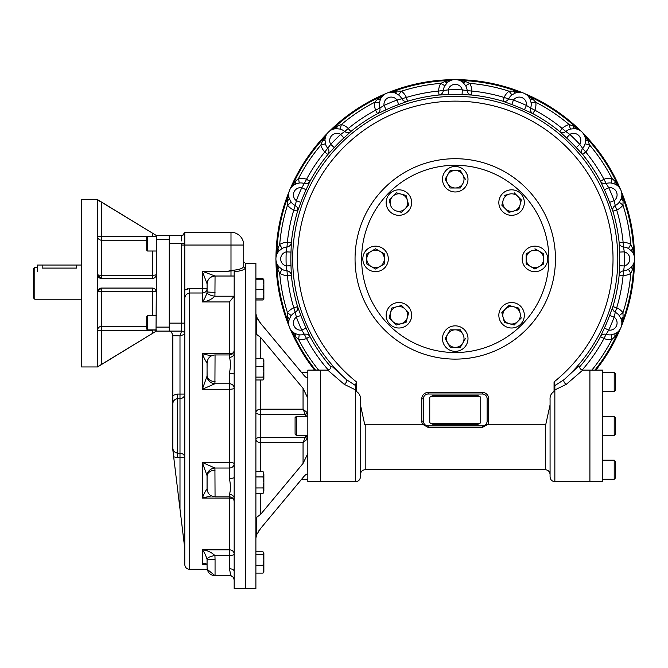 <?xml version="1.0" encoding="UTF-8"?>
<svg xmlns="http://www.w3.org/2000/svg" width="668" height="668" viewBox="0 0 668 668"><rect width="100%" height="100%" fill="white"/><g stroke="black" fill="none" stroke-linecap="round" stroke-linejoin="round"><path stroke-width="1" d="M621.382 326.301A179.283 179.283 0 0 0 634.525 260.361A179.283 179.283 0 0 1 621.432 326.184M620.321 328.865A179.283 179.283 0 0 1 595.881 370.114A179.283 179.283 0 0 0 620.321 328.865M290.121 328.739A179.283 179.283 0 0 0 314.611 370.114A179.283 179.283 0 0 1 290.171 328.865M275.967 260.236A179.283 179.283 0 0 0 289.06 326.184A179.283 179.283 0 0 1 275.967 260.361M275.967 257.464A179.283 179.283 0 0 1 289.06 191.649A179.283 179.283 0 0 0 275.967 257.597M290.171 188.969A179.283 179.283 0 0 1 327.454 133.174A179.283 179.283 0 0 0 290.121 189.086M329.508 131.12A179.283 179.283 0 0 1 385.302 93.837A179.283 179.283 0 0 0 329.407 131.212M387.983 92.727A179.283 179.283 0 0 1 453.797 79.634A179.283 179.283 0 0 0 387.857 92.777M456.695 79.634A179.283 179.283 0 0 1 522.518 92.727A179.283 179.283 0 0 0 456.57 79.634M525.198 93.837A179.283 179.283 0 0 1 580.993 131.12A179.283 179.283 0 0 0 525.073 93.787M583.039 133.174A179.283 179.283 0 0 1 620.321 188.969A179.283 179.283 0 0 0 582.947 133.074M621.432 191.649A179.283 179.283 0 0 1 634.525 257.464A179.283 179.283 0 0 0 621.382 191.524M81.212 267.467L81.212 265.037L37.383 265.037L37.383 271.417M34.794 299.222L34.794 267.35L33.4 268.745L33.4 297.828L34.794 299.222L81.605 299.222M37.383 267.35L34.794 267.35M76.828 268.085C82.999 267.284 82.999 267.284 76.828 268.085L42.167 268.085C35.997 267.284 35.997 267.284 42.167 268.085L42.167 265.037M156.02 331.261L156.287 292.05A3.983 0.726 0 0 0 152.304 291.323L101.528 291.323A3.983 0.726 180 0 0 97.545 292.05L97.637 291.181L101.528 288.067A3.983 3.983 0 0 0 97.603 291.382M156.287 291.858A3.983 3.983 0 0 1 156.287 292.05L156.287 235.478L97.545 199.623L81.605 199.623L81.605 366.957L97.545 366.957L156.287 331.094L169.238 331.094L169.238 235.478L181.587 235.478L181.629 236.08M154.525 234.41L152.304 233.057L156.287 235.478L169.238 235.478M97.595 291.415A3.983 3.983 0 0 0 97.545 292.05L97.545 366.498M152.646 288.083L152.304 288.067A3.983 3.983 0 0 1 153.941 288.417M154.091 288.493A3.983 3.983 0 0 1 155.118 289.236M155.427 289.578A3.983 3.983 0 0 1 156.27 291.649M100.951 278.464L101.528 278.506A3.983 3.983 0 0 1 100.926 278.464M100.567 278.389A3.983 3.983 0 0 1 97.637 275.391L97.545 200.083L101.528 202.179L101.528 236.288L97.545 236.288A3.983 3.916 180 0 0 101.528 240.204L101.528 236.288L152.304 236.672M147.528 236.672L146.726 237.474L146.726 250.224L147.528 251.018L147.528 236.672L156.287 236.672A3.983 3.916 0 0 0 156.287 236.288L152.304 236.288L152.304 233.057L101.528 202.179M97.545 330.284A3.983 3.916 0 0 1 101.528 326.368L101.528 330.284L97.545 330.284A3.983 3.916 180 0 1 101.528 326.368L101.528 288.067L152.304 288.067C154.584 288.159 155.911 289.486 156.287 292.05M156.287 274.715L156.287 274.523C155.911 277.078 154.584 278.406 152.304 278.506L101.528 278.506L97.637 275.391L97.712 290.914M152.939 333.14L154.525 332.171M156.287 331.094L97.545 366.815M156.212 275.325L156.279 274.79M97.545 274.523A3.983 0.726 180 0 0 101.528 275.258A3.983 0.726 0 0 1 97.545 274.523L97.637 275.391M156.287 239.461L169.238 239.461L169.238 243.845M156.287 327.111L169.238 327.111L169.238 322.727M263.86 569.211L263.008 573.111L263.86 572.008L263.008 565.303L263.86 559.968L263.86 571.683M263.668 552.545L263.008 554.64L263.86 559.968L263.86 552.887L263.008 551.785L255.894 551.785M263.008 573.111L255.894 573.111M263.008 565.303L255.894 565.303M263.008 554.64L255.894 554.64M255.894 298.888L263.008 298.888L263.86 294.112L263.86 298.888L263.008 298.888L263.86 298.888L263.008 299.99L263.409 298.888M263.81 279.767L263.008 278.665L255.894 278.665M263.008 299.99L255.894 299.99M263.86 284.543L263.008 289.327L263.86 294.112L263.86 284.677M263.409 290.68L263.693 292.066M263.768 292.592L263.835 293.327M263.726 286.355L263.626 286.964M263.86 279.767L263.86 284.551L263.008 279.767L263.668 279.433M263.008 279.767L255.894 279.767M263.008 289.327L255.894 289.327M255.894 379.983L263.008 379.983L263.86 378.881L263.86 371.8L263.86 376.084M263.668 379.224L263.008 377.128L263.86 371.8L263.008 366.465L263.86 362.565L263.86 366.849M263.86 359.76L263.86 362.565L263.008 358.658L263.86 359.76M263.86 371.8L263.86 362.565M263.008 366.465L255.894 366.465M263.008 358.658L255.894 358.658M263.008 377.128L255.894 377.128M263.86 482.43L263.86 490.73L263.008 493.493L263.86 492.015L263.008 487.974L263.86 482.471L263.008 476.927L263.86 474.171L263.342 472.051M263.81 491.381L263.392 492.75M263.835 483.407L263.751 484.358M263.693 484.809L263.359 486.613M263.017 487.949L255.894 487.974M263.802 474.856L263.392 476.175M263.843 473.812L263.008 471.408L255.894 471.408M263.86 474.171L263.86 482.455M263.008 476.927L255.894 476.927M263.008 493.493L255.894 493.493M184.677 233.082L184.735 232.823A3.19 3.19 0 0 0 184.777 232.289L184.777 289.962L189.553 288.576L189.553 293.001C186.364 293.695 184.769 295.682 184.777 298.955L184.777 564.535L184.777 548.595L179.993 509.074L179.993 457.714L184.777 457.714L184.777 334.284L179.993 335.879L172.82 335.728C172.093 332.748 170.899 331.203 169.238 331.094L181.587 331.094L179.993 335.879L179.993 394.062L177.604 394.062L172.82 395.414L172.82 447.435C172.82 450.658 174.415 452.57 177.604 453.163L175.567 452.654M172.962 450.933L172.82 449.789C172.954 450.9 172.954 450.9 172.82 449.789L173.672 456.82L177.604 457.714L173.672 456.82L172.82 449.789L172.82 404.34C172.82 401.117 174.415 399.205 177.604 398.612L177.604 394.062M173.997 400.491L175.567 399.122M172.82 335.879L172.82 395.414M173.672 456.82L179.993 509.074M184.777 334.284A3.19 3.19 0 0 0 181.587 331.094A3.19 3.19 0 0 1 184.777 334.284L184.777 289.962L184.777 323.128L181.587 323.128L181.587 331.094A3.19 3.19 0 0 1 184.777 334.284M229.6 493.067L229.4 494.445C230.744 490.504 230.744 485.16 229.4 478.43L229.6 480.718M230.619 487.481L230.443 489.56M231.871 576.275L229.4 575.39C230.744 576.526 230.744 574.313 229.4 568.76A4.785 2.572 0 0 1 234.176 571.332L234.176 580.058A4.785 4.668 0 0 0 234.176 579.933A4.785 4.668 0 0 1 234.176 580.058L234.176 588.441L255.894 588.441L255.894 263.334L245.331 263.334L245.331 267.81C244.905 269.655 241.19 270.983 234.176 271.784L234.176 498.47A4.785 4.025 180 0 1 234.176 498.478L234.176 571.332M234.176 580.058L234.176 580.058C233.516 576.935 232.046 575.499 229.767 575.741L215.054 575.741L207.239 569.311L189.553 569.311C186.656 569.027 185.061 567.441 184.777 564.535M207.389 491.047A7.966 7.431 -23.5 0 1 207.038 488.943L207.038 475.608A7.966 7.114 161.4 0 1 214.921 468.026L215.054 496.825L229.4 496.825L229.4 494.445A4.785 4.025 180 0 1 234.176 498.47L234.176 498.478M234.176 477.403L234.176 477.403A4.785 1.027 0 0 1 229.4 478.43L229.4 462.49A4.785 1.219 180 0 1 234.176 463.709A4.785 4.317 0 0 1 229.4 468.026L214.921 468.026L202.304 462.49L202.304 498.061L229.4 498.061A4.785 2.405 180 0 1 233.591 499.313M229.6 371.057L229.4 373.345A4.785 1.027 180 0 1 234.176 374.372L234.176 374.372M207.389 360.728A7.966 7.431 23.5 0 0 207.038 362.833L207.088 362.933C207.556 358.073 210.211 355.418 215.054 354.942L214.921 383.749L229.4 383.749L229.4 389.285A4.785 1.219 180 0 0 234.176 388.066A4.785 4.317 0 0 0 229.4 383.749L229.4 373.345C230.744 366.623 230.744 361.288 229.4 357.33A4.785 4.025 0 0 0 234.176 353.305A4.785 4.025 0 0 1 234.176 353.305M234.176 271.784L234.176 270.615L228.064 271.25L230.994 270.398C238.843 269.922 243.094 268.544 243.736 266.265A1.595 1.553 180 0 0 243.745 266.29A1.595 1.553 180 0 0 245.331 267.81L245.331 588.441L245.331 263.334L243.736 261.739L243.736 266.265L243.736 245.039L243.736 266.29M215.054 381.57A7.966 6.045 180 0 1 207.088 375.55L207.038 362.833C205.661 361.196 204.082 358.157 202.304 353.714L202.304 389.285L229.4 389.285L229.4 462.49L202.304 462.49L207.038 475.608M207.088 362.858L207.038 376.167L202.304 389.285L214.921 383.749A7.966 7.114 -161.4 0 1 207.038 376.167L207.088 375.525A7.966 6.045 180 0 1 207.088 375.525L207.038 376.167M207.038 488.943C205.661 490.579 204.082 493.619 202.304 498.061C204.082 493.619 205.661 490.579 207.038 488.943M215.054 559.458L214.921 555.559A7.966 2.63 171.3 0 0 207.038 559.25L207.088 567.775C207.556 572.618 210.211 575.273 215.054 575.741L215.054 559.458A7.966 0.601 180 0 0 207.088 560.06L207.038 559.25C205.661 554.941 204.082 551.801 202.304 549.831L202.304 564.569L206.788 564.569M207.088 560.009L207.055 564.961A7.966 3.398 -9.1 0 1 207.038 564.777C205.661 562.89 204.082 562.815 202.304 564.569L205.702 564.41L207.055 564.961A7.966 3.398 -9.1 0 0 207.08 565.07M207.038 564.777L207.088 565.278M234.176 501.61C233.892 498.704 232.305 497.109 229.4 496.825L229.4 555.559L214.921 555.559C211.397 552.202 207.197 550.29 202.304 549.831L229.4 549.831A4.785 4.133 180 0 1 234.176 553.964A4.785 1.595 -0 0 1 229.4 555.559L229.4 568.76M211.364 495.881L202.304 498.061M215.054 470.205A7.966 6.045 180 0 0 207.088 476.217A7.966 6.045 180 0 0 207.088 476.251L207.088 488.918M207.088 375.525L207.038 362.833C205.661 361.196 204.082 358.157 202.304 353.714L229.4 353.714A4.785 2.405 180 0 0 233.591 352.462M211.364 355.894L202.304 353.714M215.054 292.317A7.966 0.601 180 0 1 207.088 291.716L207.088 288.576L202.304 288.576L202.304 271.25L215.054 276.026L214.921 296.216A7.966 2.63 -171.3 0 1 207.038 292.526C205.661 296.826 204.082 299.974 202.304 301.944L229.4 301.944L229.4 357.33M229.4 301.944L234.109 296.216L214.921 296.216C211.397 299.573 207.197 301.485 202.304 301.944L202.304 293.001A4.785 4.425 180 0 0 207.088 288.576L207.088 291.766M207.038 292.526L207.088 291.716L207.038 292.526M214.871 276.034L215.054 276.026A7.966 7.966 -0 0 0 207.088 284L207.088 291.716M228.064 271.25L202.304 271.25L207.088 283.816M181.654 237.816L181.629 240.488M181.621 240.923L181.587 235.478A3.19 3.19 90 0 0 181.604 235.478A3.19 3.19 90 0 1 181.596 235.478A3.19 3.19 0 0 0 182.164 235.428M182.022 235.453A3.19 3.19 90 0 1 181.604 235.478A3.19 3.19 0 0 0 184.777 232.289L230.994 232.289L230.994 270.398M184.744 333.816A3.19 3.19 0 0 0 184.568 333.14L184.744 333.816A3.19 3.19 0 0 0 184.568 333.14A3.19 3.19 0 0 1 184.744 333.816L184.568 333.14M184.41 332.806A3.19 3.19 0 0 0 183.959 332.155L184.41 332.806A3.19 3.19 0 0 0 183.959 332.155A3.19 3.19 0 0 1 184.41 332.806L183.959 332.155M183.717 331.912A3.19 3.19 0 0 0 183.065 331.462L183.717 331.912A3.19 3.19 0 0 0 183.065 331.462A3.19 3.19 0 0 1 183.717 331.912L183.065 331.462M182.731 331.311A3.19 3.19 0 0 0 182.055 331.136L182.731 331.311A3.19 3.19 0 0 0 182.055 331.136A3.19 3.19 0 0 1 182.731 331.311L182.055 331.136M184.652 233.182L184.468 233.658A3.19 3.19 0 0 0 184.552 233.466M184.777 232.305L182.748 235.261L181.604 235.478A3.19 3.19 90 0 0 184.777 232.389L184.769 232.514M184.777 243.461L181.587 243.444L181.587 323.128L169.238 323.128L169.238 243.444L181.587 243.444M187.491 288.818L184.777 289.962L184.777 298.947M234.109 296.216L234.176 295.431M234.176 276.034L230.994 276.026L230.994 270.707M181.587 245.039L243.736 245.039A12.75 12.75 0 0 0 230.994 232.289M260.67 358.658L260.67 337.474L256.562 334.342L255.894 334.501M255.894 313.651L256.904 317.684M301.577 479.307L260.67 528.388L256.562 534.834L255.894 538.124M255.894 517.274L256.562 517.433L260.67 514.302L260.67 493.493M260.67 528.388L303.055 477.52C305.393 474.589 306.979 473.529 307.839 474.347L307.839 481.661L355.643 481.661C358.549 481.377 360.144 479.791 360.428 476.885L360.428 399.806L360.428 404.866L364.678 424.297L424.589 424.297M307.748 454.44L307.839 474.347M260.67 337.474L303.055 388.342L307.839 398.27L307.839 453.505L303.055 463.433L260.67 514.302M305.443 436.538A2.388 0.802 180 0 1 307.839 437.331L307.43 439.001A2.388 0.802 23.3 0 0 305.243 437.456L305.443 435.452M307.839 414.444L307.839 414.444A2.388 0.802 0 0 1 305.443 415.237L305.243 414.319A2.388 0.802 156.7 0 0 307.43 412.766L307.839 414.444A2.388 0.802 -0 0 1 305.443 415.237L305.443 416.323M260.67 379.983L260.67 409.2A4.785 3.382 -0 0 0 255.894 412.582A4.785 1.737 180 0 0 260.67 414.319L260.67 409.2L303.055 409.2L307.43 412.766M303.055 388.342L303.055 409.2L305.243 414.319L260.67 414.319L260.67 437.456A4.785 1.737 -0 0 0 255.894 439.193A4.785 3.382 180 0 0 260.67 442.575L303.055 442.575L307.43 439.001M303.055 463.433L303.055 442.575L305.243 437.456L260.67 437.456L260.67 471.408M307.806 377.679L307.839 377.428C306.988 378.247 305.393 377.195 303.055 374.255L260.67 323.387L256.562 316.941L256.562 334.342M355.643 389.945L344.204 384.325L327.729 370.114L320.582 370.114L320.582 481.661L320.582 370.114L307.839 370.114L307.839 398.27M303.055 374.255L304.858 376.226M305.385 376.719L306.913 377.804M257.522 318.845L257.764 319.262M258.875 321.007L259.743 322.218M280.176 346.742L297.803 367.918M307.806 397.752L307.647 396.859M307.556 396.475L307.213 395.431M259.226 530.258L258.875 530.768M303.79 476.676L303.264 477.278M147.528 315.555L146.726 316.356L146.726 329.107L147.528 329.9L147.528 315.555L156.287 315.555M147.528 329.9L156.287 329.9A3.983 3.916 0 0 1 156.287 330.284A3.983 3.916 180 0 0 156.27 329.9M389.043 325.116A93.629 93.629 0 0 1 431.019 168.478A93.629 93.629 0 0 1 545.681 283.149A93.629 93.629 0 0 1 389.043 325.116M480.743 421.9L480.743 397.994A1.595 1.595 0 0 0 479.156 396.408L431.344 396.408A1.595 1.595 0 0 0 429.749 397.994L429.749 421.9A1.595 1.595 0 0 0 431.344 423.495L479.156 423.495A1.595 1.595 0 0 0 480.743 421.9M431.553 396.408A1.595 1.595 0 0 1 432.939 395.606L477.562 395.606A1.595 1.595 0 0 1 478.939 396.408M431.553 423.495A1.595 1.595 0 0 0 432.939 424.297L477.562 424.297A1.595 1.595 0 0 0 478.939 423.495M579.841 365.989C579.356 368.126 580.325 369.496 582.763 370.114L602.736 370.114L602.736 481.661L589.911 481.661L589.911 370.114L589.911 481.661L554.849 481.661C551.943 481.377 550.357 479.791 550.073 476.885L550.073 399.806C549.781 396.124 551.108 393.352 554.056 391.49L554.849 390.396L554.849 481.661M582.763 370.105L566.297 384.325L554.849 389.945M314.611 370.114A179.283 179.283 0 0 1 290.229 328.99L290.329 329.107M288.768 324.757L289.01 326.051A179.283 179.283 0 0 1 275.976 260.503L276.026 260.654M275.951 257.79L275.976 257.322A179.283 179.283 0 0 1 289.01 191.783L289.002 191.933M290.972 187.75L290.229 188.835A179.283 179.283 0 0 1 327.353 133.274L327.671 132.924A12.024 12.024 0 0 1 329.257 131.337L329.608 131.02A179.283 179.283 0 0 1 385.169 93.896L385.06 93.996M389.411 92.434L388.116 92.677A179.283 179.283 0 0 1 453.655 79.642L453.514 79.684M456.987 79.684L456.845 79.642A179.283 179.283 0 0 1 522.384 92.677L522.234 92.668M526.409 94.639L525.324 93.896A179.283 179.283 0 0 1 580.884 131.02L581.235 131.337A12.024 12.024 0 0 1 582.822 132.924L583.139 133.274A179.283 179.283 0 0 1 620.263 188.835L620.163 188.727M621.724 193.069L621.49 191.783A179.283 179.283 0 0 1 634.525 257.322L634.475 257.18M634.55 260.036L634.525 260.503A179.283 179.283 0 0 1 621.49 326.051L621.499 325.901M619.52 330.075L620.263 328.99A179.283 179.283 0 0 1 595.881 370.114M634.4 256.729L633.949 255.017A4.785 4.751 161.1 0 1 633.698 253.606L634.525 257.322M621.49 191.783L623.085 200.717L622.977 205.134L619.261 202.237L621.349 198.354L621.833 195.749M619.929 188.334L618.86 186.923A4.785 4.751 138.6 0 1 618.084 185.721L620.263 188.835M582.872 132.974L588.04 140.923L589.627 145.048L585.085 143.787L585.527 139.395L584.976 136.815M579.29 130.018L578.864 129.801A4.785 4.751 116.1 0 1 578.839 129.792A4.785 4.751 116.1 0 1 577.678 128.982L580.884 131.02M525.324 93.896L532.78 99.081L535.828 102.287L531.144 102.864L529.874 98.639L528.38 96.459M521.783 92.56L520.03 92.326A4.785 4.751 93.6 0 1 518.635 92.017L522.384 92.677M456.444 79.617L465.713 81.579L469.754 83.375L465.654 85.696L462.866 82.281L460.644 80.836M453.063 79.759L451.351 80.21A4.785 4.751 71.1 0 1 451.334 80.218A4.785 4.751 71.1 0 1 449.94 80.461L453.655 79.642M388.116 92.677L397.051 91.073L401.476 91.182L398.571 94.898L394.688 92.81L392.083 92.334M384.668 94.238L383.257 95.307A4.785 4.751 48.6 0 1 382.054 96.075L385.536 93.729M329.608 131.02L337.256 126.118L341.381 124.532L340.121 129.074L335.737 128.632L333.148 129.183M326.351 134.869L326.134 135.295A4.785 4.751 26.1 0 1 326.126 135.32A4.785 4.751 26.1 0 1 325.316 136.481L327.353 133.274M290.229 188.835L292.409 185.721A4.785 4.751 -138.6 0 1 291.649 186.915L291.323 187.299M288.668 195.749L289.144 198.354L291.231 202.237L287.516 205.134L287.407 200.717L289.01 191.783M275.976 257.322L276.803 253.606A4.785 4.751 -161.1 0 1 276.552 255.001L276.393 255.485M277.17 264.303L278.614 266.524L282.03 269.313L279.708 273.421L277.913 269.379L275.976 260.503M289.01 326.051L288.351 322.302A4.785 4.751 176.4 0 1 288.659 323.688L288.701 324.189M292.793 332.038L294.972 333.541L299.197 334.81L298.621 339.494L295.415 336.447L290.229 328.99M620.263 328.99L615.078 336.447L611.88 339.494L611.303 334.81L615.52 333.541L617.7 332.046M621.599 325.45L621.841 323.696A4.785 4.751 -176.4 0 1 622.142 322.302L621.49 326.051M634.525 260.503L632.579 269.379L630.792 273.421L628.471 269.313L631.878 266.524L633.322 264.311M356.445 391.49L356.445 381.921L355.643 384.668L355.643 390.396L356.445 391.49C359.392 393.352 360.72 396.124 360.428 399.806M327.729 370.114L327.729 370.114C330.368 369.379 331.336 368.001 330.652 365.989M459.141 80.21A4.785 4.751 108.9 0 0 459.158 80.218L458.674 80.06M458.123 79.909L457.43 79.759M449.856 80.836L447.618 82.289M459.158 80.218A4.785 4.751 108.9 0 0 460.553 80.461A178.531 178.531 0 0 1 518.635 92.017L513.441 91.073L509.024 91.182A16.667 16.667 0 0 0 504.098 97.453A168.687 168.687 0 0 0 471.909 91.048L471.516 95.015L462.089 94.656L462.281 89.879L467.166 90.639C467.567 93.119 469.011 94.572 471.491 95.006L471.758 91.048L467.166 90.639A11.957 11.957 0 0 0 465.654 85.696M527.236 95.307A4.785 4.751 131.4 0 0 527.244 95.315L526.827 94.965M520.33 92.343L520.021 92.318A4.785 4.751 93.6 0 1 520.021 92.318L519.637 92.301M518.418 92.334L515.788 92.819A4.785 2.046 73.2 0 1 513.441 91.073M527.244 95.315A4.785 4.751 131.4 0 0 528.438 96.075A178.531 178.531 0 0 1 577.678 128.982L573.244 126.118L569.119 124.532A16.667 16.667 0 0 0 562.164 128.44A168.687 168.687 0 0 0 534.876 110.203L532.997 113.71L524.422 109.777L526.434 105.444L530.651 108.016C530.075 110.454 530.851 112.349 532.98 113.702L534.742 110.145L530.651 108.016A11.957 11.957 0 0 0 531.144 102.864M617.708 185.787L615.52 184.284L611.303 183.015L611.88 178.339L615.078 181.387L618.084 185.721A178.531 178.531 0 0 0 585.185 136.481A4.785 4.751 153.9 0 1 584.375 135.32A4.785 4.751 153.9 0 0 584.375 135.32L584.116 134.836M583.857 134.377L582.822 132.924M581.235 131.337L580.751 130.953M580.383 130.686L579.782 130.302M577.352 129.183L574.747 128.632M633.322 253.523L631.878 251.302L628.471 248.513L630.792 244.404L632.579 248.446L633.698 253.606A178.531 178.531 0 0 0 622.142 195.524A4.785 4.751 176.4 0 1 621.841 194.137A4.785 4.751 176.4 0 0 621.841 194.137L621.799 193.636M619.052 187.157L618.844 186.915A4.785 4.751 138.6 0 1 618.844 186.915L618.593 186.631M621.833 322.085L621.349 319.471L619.261 315.588L622.977 312.691L623.085 317.108L622.142 322.302A178.531 178.531 0 0 0 633.698 264.219A4.785 4.751 -161.1 0 1 633.949 262.825A4.785 4.751 -161.1 0 0 633.949 262.825L634.099 262.34M634.249 261.789L634.4 261.096M594.921 370.114A178.531 178.531 0 0 0 618.084 332.105A4.785 4.751 -138.6 0 1 618.844 330.911A4.785 4.751 -138.6 0 0 618.844 330.911L619.178 330.526M390.463 92.326A4.785 4.751 86.4 0 0 390.471 92.318L389.97 92.359M383.49 95.115L383.248 95.315A4.785 4.751 48.6 0 1 383.248 95.315L382.964 95.574M382.121 96.459L380.61 98.655M390.471 92.318A4.785 4.751 86.4 0 0 391.857 92.017A178.531 178.531 0 0 1 449.94 80.461L444.779 81.579L440.746 83.375A176.143 176.143 0 0 0 401.476 91.182A16.667 16.667 0 0 1 406.403 97.453L397.059 100.058L398.704 104.542A164.403 164.403 0 0 0 386.071 109.777L377.52 113.702C379.641 112.349 380.418 110.454 379.841 108.016L384.058 105.444A169.179 169.179 0 0 1 397.059 100.058A7.239 7.239 0 0 0 384.058 105.444L386.071 109.777M377.721 99.081A4.785 2.046 28.2 0 0 380.618 98.647A4.785 2.046 28.2 0 1 380.618 98.647L379.349 102.864L374.673 102.287L377.721 99.081L382.054 96.075A178.531 178.531 0 0 0 332.814 128.982A4.785 4.751 63.9 0 1 331.654 129.792A4.785 4.751 63.9 0 0 331.654 129.792L331.203 130.018M330.71 130.302L329.257 131.337M327.671 132.924L327.287 133.408M327.019 133.784L326.635 134.377M325.516 136.806L324.965 139.395L325.408 143.787L320.865 145.048L322.452 140.923L325.316 136.481A178.531 178.531 0 0 0 292.409 185.721L295.415 181.387L298.621 178.339L299.197 183.015L294.972 184.284L292.793 185.787M288.893 192.376L288.634 194.522M277.913 248.446A4.785 2.046 -140.7 0 1 278.623 251.293L282.03 248.513L279.708 244.404A176.143 176.143 0 0 1 287.516 205.134A16.667 16.667 0 0 0 293.786 210.069L297.602 211.197C298.153 208.733 297.36 206.846 295.223 205.527L296.392 200.726L300.876 202.371L297.602 211.197L293.786 210.069A168.687 168.687 0 0 0 287.382 242.259A16.667 16.667 0 0 0 279.708 244.404L277.913 248.446L276.803 253.606A178.531 178.531 0 0 1 288.351 195.524A4.785 4.751 -176.4 0 0 288.651 194.154A4.785 4.751 -176.4 0 0 288.659 194.137A4.785 4.751 -176.4 0 0 288.659 194.129L288.676 193.829M276.243 256.036L276.093 256.729M276.093 261.096L276.677 263.184M277.913 269.379A4.785 2.046 140.7 0 0 278.623 266.532A4.785 2.046 140.7 0 0 278.614 266.532A12.024 12.024 0 0 1 278.614 251.302L278.631 251.285A4.785 2.046 -140.7 0 1 278.614 251.302L277.178 253.523M287.407 317.108A4.785 2.046 -163.2 0 1 289.152 319.463L291.231 315.588L287.516 312.691A176.143 176.143 0 0 1 279.708 273.421A16.667 16.667 0 0 0 287.382 275.575L291.348 275.158C290.906 272.678 289.453 271.233 286.981 270.832L286.213 265.947L290.989 265.755L291.348 275.158L287.382 275.575A168.687 168.687 0 0 0 293.786 307.764A16.667 16.667 0 0 0 287.516 312.691L287.407 317.108L288.351 322.302A178.531 178.531 0 0 1 276.803 264.219A4.785 4.751 161.1 0 0 276.552 262.833A4.785 4.751 161.1 0 0 276.552 262.825A4.785 4.751 161.1 0 0 276.544 262.808L276.452 262.524M290.572 329.491L291.908 331.194M295.415 336.447A4.785 2.046 118.2 0 0 294.98 333.549A12.024 12.024 0 0 1 289.144 319.471L289.144 319.471A4.785 2.046 -163.2 0 1 289.144 319.471L288.668 322.076M315.58 370.114A178.531 178.531 0 0 1 292.409 332.105A4.785 4.751 138.6 0 0 291.64 330.902M291.231 315.588A11.957 11.957 0 0 1 295.223 312.298L296.392 317.1A7.239 7.239 0 0 0 301.777 330.101L306.111 328.088L310.036 336.639C308.683 334.518 306.787 333.741 304.349 334.317L301.777 330.101A169.179 169.179 0 0 1 296.392 317.1L300.876 315.455L297.602 306.629L293.786 307.764L295.223 312.298C297.36 310.979 298.153 309.092 297.602 306.629L293.845 307.898M289.152 319.454L289.144 319.471A12.024 12.024 0 0 0 294.972 333.541A4.785 2.046 118.2 0 0 294.972 333.541L294.989 333.549M306.487 338.409L310.036 336.639L306.537 338.542L304.349 334.317A11.957 11.957 0 0 1 299.197 334.81M328.347 370.047A168.687 168.687 0 0 1 306.537 338.542A16.667 16.667 0 0 1 298.621 339.494A176.143 176.143 0 0 0 318.143 369.496L317.375 370.114M318.143 369.496L318.594 370.114M282.03 248.513A11.957 11.957 0 0 1 286.981 247.001L286.213 251.878A7.239 7.239 0 0 0 286.213 265.947A169.179 169.179 0 0 1 286.213 251.878L290.989 252.078L291.348 242.651L287.382 242.259L286.981 247.001C289.453 246.592 290.906 245.156 291.348 242.676L287.39 242.4M278.614 251.302A12.024 12.024 0 0 0 278.614 266.524A4.785 2.046 140.7 0 0 278.614 266.524L278.623 266.54M287.39 275.425L286.981 270.832A11.957 11.957 0 0 1 282.03 269.313M350.85 131.521A164.704 164.704 0 0 1 377.495 113.71L375.616 110.203A168.687 168.687 0 0 0 348.329 128.44L350.85 131.521L343.936 137.934A164.403 164.403 0 0 0 334.267 147.603L327.863 154.5L324.773 151.995A168.687 168.687 0 0 0 306.537 179.283L304.349 183.508C306.787 184.084 308.683 183.308 310.036 181.187L306.487 179.416M294.989 184.276L294.972 184.284A4.785 2.046 -118.2 0 1 294.972 184.284L294.972 184.284A4.785 2.046 -118.2 0 0 295.415 181.387M310.044 181.162A164.704 164.704 0 0 1 327.854 154.517L324.773 151.995A16.667 16.667 0 0 1 320.865 145.048A176.143 176.143 0 0 0 298.621 178.339A16.667 16.667 0 0 1 306.537 179.283L310.044 181.162L306.111 189.737L301.777 187.725A7.239 7.239 0 0 0 296.392 200.726A169.179 169.179 0 0 1 301.777 187.725L304.349 183.508A11.957 11.957 0 0 0 299.197 183.015M287.407 200.717A4.785 2.046 163.2 0 0 289.152 198.363A4.785 2.046 163.2 0 0 289.144 198.354L289.152 198.371A12.024 12.024 0 0 1 294.972 184.284A12.024 12.024 0 0 0 289.144 198.354M293.845 209.927L295.223 205.527A11.957 11.957 0 0 1 291.231 202.237M324.873 151.895L330.752 144.363A169.179 169.179 0 0 1 340.697 134.41L344.688 131.504C346.725 132.965 348.771 132.982 350.834 131.529L348.228 128.54L344.688 131.504A11.957 11.957 0 0 0 340.121 129.074M327.863 154.5C329.316 152.438 329.299 150.392 327.838 148.354A11.957 11.957 0 0 1 325.408 143.787M334.267 147.603L330.752 144.363A7.239 7.239 0 0 1 340.697 134.41L343.936 137.934M324.965 139.395A12.024 12.024 0 0 1 335.737 128.632L335.737 128.632A4.785 2.046 84.3 0 0 335.745 128.632L335.737 128.632A12.024 12.024 0 0 0 324.965 139.395A4.785 2.046 5.7 0 1 324.965 139.403A4.785 2.046 5.7 0 1 324.965 139.412A4.785 2.046 5.7 0 1 322.452 140.923M335.745 128.632A4.785 2.046 84.3 0 0 337.256 126.118M377.495 113.71L375.616 110.203A16.667 16.667 0 0 1 374.673 102.287A176.143 176.143 0 0 0 341.381 124.532A16.667 16.667 0 0 1 348.329 128.44L348.228 128.54M375.758 110.145L379.841 108.016A11.957 11.957 0 0 1 379.349 102.864M462.089 94.656A164.403 164.403 0 0 0 448.412 94.656L439.01 95.006L438.592 91.048A168.687 168.687 0 0 0 406.403 97.453L407.555 101.26L398.704 104.542M406.269 97.511L407.53 101.269C405.067 101.82 403.18 101.027 401.86 98.889A11.957 11.957 0 0 0 398.571 94.898M394.688 92.81A12.024 12.024 0 0 0 380.618 98.639A12.024 12.024 0 0 1 394.688 92.81L394.688 92.81A4.785 2.046 106.8 0 0 394.696 92.819A4.785 2.046 106.8 0 0 397.051 91.073M619.261 315.588A11.957 11.957 0 0 0 615.27 312.298L616.647 307.898L612.89 306.629C612.347 309.092 613.14 310.979 615.27 312.298L614.109 317.1A169.179 169.179 0 0 1 608.723 330.101L606.152 334.317C603.705 333.741 601.81 334.518 600.457 336.639L604.39 328.088L608.723 330.101A7.239 7.239 0 0 0 614.109 317.1L609.617 315.455L612.89 306.629L616.706 307.764A168.687 168.687 0 0 0 623.11 275.575L624.279 265.947L619.503 265.755A164.403 164.403 0 0 0 619.503 252.078L619.152 242.676C619.587 245.156 621.04 246.592 623.52 247.001L624.279 251.878A169.179 169.179 0 0 1 624.279 265.947A7.239 7.239 0 0 0 624.279 251.878L619.503 252.078M616.647 307.898L616.706 307.764A16.667 16.667 0 0 1 622.977 312.691A176.143 176.143 0 0 0 630.792 273.421A16.667 16.667 0 0 1 623.11 275.575L619.152 275.183L619.503 265.755M623.085 317.108A4.785 2.046 163.2 0 0 621.349 319.463A4.785 2.046 163.2 0 1 621.349 319.463L621.34 319.454M582.154 370.047A168.687 168.687 0 0 0 603.955 338.542L600.457 336.639L604.014 338.409L606.152 334.317A11.957 11.957 0 0 0 611.303 334.81M615.504 333.557L615.52 333.541A12.024 12.024 0 0 0 621.349 319.471A12.024 12.024 0 0 1 615.52 333.541L615.52 333.541A4.785 2.046 -118.2 0 0 615.512 333.549A4.785 2.046 -118.2 0 0 615.078 336.447M591.898 370.114L592.349 369.496A176.143 176.143 0 0 0 611.88 339.494A16.667 16.667 0 0 1 603.955 338.542L604.014 338.409M592.349 369.496L593.117 370.114M628.471 248.513A11.957 11.957 0 0 0 623.52 247.001L623.11 242.4L619.152 242.676L623.11 242.259A168.687 168.687 0 0 0 616.706 210.069L612.898 211.222L609.617 202.371L614.109 200.726L615.27 205.527C613.14 206.846 612.347 208.733 612.89 211.197L616.647 209.927L615.27 205.527A11.957 11.957 0 0 0 619.261 202.237M623.11 242.4L623.11 242.259A16.667 16.667 0 0 1 630.792 244.404A176.143 176.143 0 0 0 622.977 205.134A16.667 16.667 0 0 1 616.706 210.069L616.647 209.927M631.878 251.302A12.024 12.024 0 0 1 631.878 266.524L631.878 266.524A4.785 2.046 -140.7 0 0 631.878 266.54A4.785 2.046 -140.7 0 0 631.878 266.532A12.024 12.024 0 0 0 631.878 251.302L631.878 251.302A4.785 2.046 140.7 0 1 631.878 251.293A4.785 2.046 140.7 0 1 632.579 248.446M623.11 275.425L619.152 275.158C619.587 272.678 621.04 271.233 623.52 270.832A11.957 11.957 0 0 0 628.471 269.313M631.87 266.549L631.878 266.532A4.785 2.046 -140.7 0 0 632.579 269.379M611.303 183.015A11.957 11.957 0 0 0 606.152 183.508L604.014 179.416L600.457 181.187C601.81 183.308 603.705 184.084 606.152 183.508L608.723 187.725A169.179 169.179 0 0 1 614.109 200.726A7.239 7.239 0 0 0 608.723 187.725L604.39 189.737L600.448 181.162L603.955 179.283A168.687 168.687 0 0 0 585.727 151.995L582.646 154.517L576.234 147.603L579.749 144.363L582.663 148.354C581.193 150.392 581.185 152.438 582.63 154.5L585.619 151.895L582.663 148.354A11.957 11.957 0 0 0 585.085 143.787M604.014 179.416L603.955 179.283A16.667 16.667 0 0 1 611.88 178.339A176.143 176.143 0 0 0 589.627 145.048A16.667 16.667 0 0 1 585.727 151.995L585.619 151.895M615.52 184.284A12.024 12.024 0 0 1 621.349 198.354L621.349 198.354A4.785 2.046 -163.2 0 0 621.349 198.363L621.349 198.354A12.024 12.024 0 0 0 615.52 184.284L615.52 184.284A4.785 2.046 118.2 0 1 615.512 184.276A4.785 2.046 118.2 0 1 615.078 181.387M621.349 198.363A4.785 2.046 -163.2 0 0 623.085 200.717M562.272 128.54L559.659 131.529C561.721 132.982 563.775 132.965 565.804 131.504L569.796 134.41A169.179 169.179 0 0 1 579.749 144.363A7.239 7.239 0 0 0 569.796 134.41L566.564 137.934L559.659 131.529L562.164 128.44L565.804 131.504A11.957 11.957 0 0 1 570.38 129.074L569.119 124.532A176.143 176.143 0 0 0 535.828 102.287A16.667 16.667 0 0 1 534.876 110.203L534.742 110.145M573.244 126.118A4.785 2.046 95.7 0 0 574.756 128.632A4.785 2.046 95.7 0 1 574.756 128.632L570.38 129.074M585.535 139.42L585.527 139.403A12.024 12.024 0 0 0 574.764 128.632A12.024 12.024 0 0 1 585.527 139.395L585.527 139.395A4.785 2.046 174.3 0 0 585.527 139.403A4.785 2.046 174.3 0 0 585.535 139.412A4.785 2.046 174.3 0 0 588.04 140.923M504.231 97.511L502.962 101.269C505.425 101.82 507.313 101.027 508.632 98.889L513.433 100.058A169.179 169.179 0 0 1 526.434 105.444A7.239 7.239 0 0 0 513.433 100.058L511.788 104.542L502.946 101.26L504.098 97.453L508.632 98.889A11.957 11.957 0 0 1 511.922 94.898L509.024 91.182A176.143 176.143 0 0 0 469.754 83.375A16.667 16.667 0 0 1 471.909 91.048L471.758 91.048M515.796 92.819A4.785 2.046 73.2 0 0 515.805 92.81L511.922 94.898M529.891 98.664L529.874 98.639A12.024 12.024 0 0 0 515.805 92.81A12.024 12.024 0 0 1 529.874 98.639L529.874 98.639A4.785 2.046 151.8 0 0 529.883 98.647A4.785 2.046 151.8 0 0 532.78 99.081M438.734 91.048L448.211 89.879A169.179 169.179 0 0 1 462.281 89.879A7.239 7.239 0 0 0 448.211 89.879L448.412 94.656M439.01 95.006C441.49 94.572 442.926 93.119 443.335 90.639A11.957 11.957 0 0 1 444.846 85.696L440.746 83.375A16.667 16.667 0 0 0 438.592 91.048L438.985 95.015A164.704 164.704 0 0 0 407.555 101.26M444.779 81.579A4.785 2.046 50.7 0 0 447.627 82.289A4.785 2.046 50.7 0 1 447.627 82.289L444.846 85.696M462.882 82.298L462.866 82.281A12.024 12.024 0 0 0 447.635 82.281A12.024 12.024 0 0 1 462.866 82.281L462.866 82.281A4.785 2.046 129.3 0 0 462.874 82.289A4.785 2.046 129.3 0 0 465.713 81.579M487.89 424.297L482.338 427.428L482.338 425.883A4.785 4.785 0 0 0 487.122 421.107L487.122 398.796A4.785 4.785 0 0 0 482.338 394.011L428.155 394.011A4.785 4.785 0 0 0 423.378 398.796L423.378 421.107A4.785 4.785 0 0 0 428.155 425.883L482.338 425.883M428.155 425.883L428.155 427.428L422.602 424.297M550.073 404.866L545.814 424.297L485.903 424.297M487.857 424.297A6.371 6.371 0 0 0 488.717 421.107L487.122 421.107L487.122 398.796L488.717 398.796A6.371 6.371 0 0 0 482.338 392.425L428.155 392.425A6.371 6.371 0 0 0 421.784 398.796L421.784 421.107A6.371 6.371 0 0 0 422.635 424.297M554.056 391.49L554.056 381.921L554.849 384.668L554.849 390.396M330.735 366.214L332.898 367.141L346.333 379.583A3.19 1.879 -49.4 0 1 346.4 381.962A3.19 1.879 -49.4 0 1 344.204 384.325M554.849 385.611L564.159 379.583A162.549 162.549 0 0 0 572.134 145.95A162.549 162.549 0 0 0 338.359 145.95A162.549 162.549 0 0 0 346.333 379.583L355.643 385.611M566.297 384.325A3.19 1.879 -130.6 0 1 564.093 381.962A3.19 1.879 -130.6 0 1 564.159 379.583L577.586 367.158L579.766 366.214M612.89 306.629L612.898 306.612A164.704 164.704 0 0 0 619.152 275.183M612.898 211.222L612.89 211.197A164.704 164.704 0 0 1 619.152 242.651M559.659 131.529L559.642 131.521A164.704 164.704 0 0 0 532.997 113.71M297.602 211.197L297.602 211.222A164.704 164.704 0 0 0 291.348 242.651M291.348 275.158L291.348 275.183A164.704 164.704 0 0 0 297.602 306.612M355.05 258.917A100.2 100.2 0 0 1 505.35 172.135A100.2 100.2 0 0 1 505.35 345.69A100.2 100.2 0 0 1 355.05 258.917M614.209 391.623L614.209 372.502L615.487 373.771L615.487 390.346L614.209 391.623L602.736 391.623M614.209 435.452L614.209 416.323L615.487 417.6L615.487 434.175L614.209 435.452L602.736 435.452M614.209 479.273L614.209 460.152L615.487 461.429L615.487 477.996L614.209 479.273L602.736 479.273M296.358 416.323L296.358 435.452L295.089 434.175L295.089 417.6L296.358 416.323L307.839 416.323M364.528 252.537A12.75 12.75 0 0 0 375.566 271.659A12.75 12.75 0 0 0 386.605 252.537A12.75 12.75 0 0 0 364.528 252.537M375.566 248.797L366.799 253.857L366.799 263.977L375.566 269.037L379.95 266.507L375.566 269.037L371.183 266.507L366.799 263.977L366.799 258.917A8.768 8.768 0 0 1 379.95 251.327A8.768 8.768 0 0 1 379.95 266.507A8.768 8.768 0 0 1 366.799 258.917L366.799 253.857L375.566 248.797L384.334 253.857L375.566 248.797M384.334 263.977L384.334 253.857L384.334 263.977L379.95 266.507M386.588 318.561A12.75 12.75 0 0 0 407.923 324.272A12.75 12.75 0 0 0 402.203 302.946A12.75 12.75 0 0 0 386.588 318.561M391.749 308.098L389.127 317.876L396.283 325.032L406.06 322.41L407.371 317.525L406.06 322.41L401.176 323.721L396.283 325.032L392.709 321.458A8.768 8.768 0 0 1 396.633 306.787A8.768 8.768 0 0 1 405.1 309.059L401.526 305.485L391.749 308.098L401.526 305.485L405.1 309.059A8.768 8.768 0 0 1 401.176 323.721A8.768 8.768 0 0 1 392.709 321.458L389.127 317.876L391.749 308.098M405.1 309.059L408.682 312.641L407.371 317.525M448.871 349.64A12.75 12.75 0 0 0 468.001 338.592A12.75 12.75 0 0 0 448.871 327.554A12.75 12.75 0 0 0 448.871 349.64M445.13 338.592L450.19 347.36L460.31 347.36L462.84 342.976L460.31 347.36L455.25 347.36A8.768 8.768 0 0 1 447.66 334.217A8.768 8.768 0 0 1 462.84 334.217L460.31 329.833L450.19 329.833L445.13 338.592L450.19 329.833L460.31 329.833L462.84 334.217A8.768 8.768 0 0 1 455.25 347.36L450.19 347.36L445.13 338.592M465.371 338.592L462.84 342.976M395.606 190.255A12.75 12.75 0 0 0 389.887 211.589A12.75 12.75 0 0 0 411.221 205.869A12.75 12.75 0 0 0 395.606 190.255M406.06 195.415L401.176 194.104A8.768 8.768 0 0 1 405.1 208.767A8.768 8.768 0 0 1 396.633 211.038L401.526 212.349L408.682 205.193L406.06 195.415L408.682 205.193L401.526 212.349L396.633 211.038A8.768 8.768 0 0 1 390.438 204.842L389.127 199.949L390.438 204.842A8.768 8.768 0 0 1 401.176 194.104L406.06 195.415M396.283 192.793L392.709 196.375L396.283 192.793L401.176 194.104M389.127 199.949L392.709 196.375M461.621 168.194A12.75 12.75 0 0 0 442.5 179.233A12.75 12.75 0 0 0 461.621 190.271A12.75 12.75 0 0 0 461.621 168.194M465.371 179.233L460.31 170.465L450.19 170.465L445.13 179.233L450.19 188L460.31 188L462.84 183.617A8.768 8.768 0 0 1 447.66 183.617L445.13 179.233L450.19 170.465L455.25 170.465A8.768 8.768 0 0 1 462.84 183.617L460.31 188L450.19 188L447.66 183.617A8.768 8.768 0 0 1 455.25 170.465L460.31 170.465L465.371 179.233M523.904 199.273A12.75 12.75 0 0 0 502.578 193.553A12.75 12.75 0 0 0 508.29 214.887A12.75 12.75 0 0 0 523.904 199.273M518.752 209.727L520.055 204.842A8.768 8.768 0 0 1 505.392 208.767A8.768 8.768 0 0 1 503.129 200.3L501.818 205.193L508.974 212.349L513.859 211.038L508.974 212.349L501.818 205.193L503.129 200.3A8.768 8.768 0 0 1 509.325 194.104L504.432 195.415L509.325 194.104A8.768 8.768 0 0 1 520.055 204.842L518.752 209.727L513.859 211.038M521.366 199.949L517.792 196.375L521.366 199.949L520.055 204.842M514.21 192.793L517.792 196.375M545.973 265.288A12.75 12.75 0 0 0 534.926 246.166A12.75 12.75 0 0 0 523.887 265.288A12.75 12.75 0 0 0 545.973 265.288M534.926 269.037L543.694 263.977L543.694 253.857L539.31 251.327L543.694 253.857L543.694 258.917A8.768 8.768 0 0 1 530.551 266.507A8.768 8.768 0 0 1 530.551 251.327L526.167 253.857L526.167 263.977L534.926 269.037L526.167 263.977L526.167 253.857L530.551 251.327A8.768 8.768 0 0 1 543.694 258.917L543.694 263.977L534.926 269.037M534.926 248.797L539.31 251.327M514.894 327.57A12.75 12.75 0 0 0 520.606 306.245A12.75 12.75 0 0 0 499.28 311.956A12.75 12.75 0 0 0 514.894 327.57M504.432 322.41L509.325 323.721A8.768 8.768 0 0 1 505.392 309.059A8.768 8.768 0 0 1 513.859 306.787L518.752 308.098L508.974 305.485L501.818 312.641L503.129 317.525L501.818 312.641L505.392 309.059L508.974 305.485L513.859 306.787A8.768 8.768 0 0 1 520.055 312.991L518.752 308.098L520.055 312.991A8.768 8.768 0 0 1 509.325 323.721L504.432 322.41L503.129 317.525M514.21 325.032L517.792 321.458L514.21 325.032L509.325 323.721M521.366 317.876L517.792 321.458M76.428 268.085L76.428 265.037M152.304 251.018L152.304 275.258A3.983 0.726 180 0 0 156.287 274.523A3.983 0.726 0 0 1 152.304 275.258L152.304 278.506M152.304 329.9L156.287 330.284M152.304 315.555L152.304 288.067M152.304 275.258L101.528 275.258L101.528 240.204L146.726 240.204M101.528 275.258L101.528 278.506M146.726 326.368L101.528 326.368M101.528 364.394L101.528 330.284L152.304 330.284L152.304 333.524M177.604 453.163L177.604 398.612L179.993 398.612L179.993 457.714L177.604 457.714L177.604 453.163L179.993 453.163A4.785 4.542 180 0 1 184.777 457.714M179.993 398.612L179.993 394.062L184.777 394.062A4.785 4.542 180 0 1 179.993 398.612M189.553 288.576L202.304 288.576L202.304 293.001L189.553 293.001L189.553 569.311M207.088 284C207.556 279.157 210.211 276.502 215.054 276.026L230.994 276.026M256.562 534.834L256.562 517.433M355.643 390.396L355.643 481.661M300.876 315.455A164.403 164.403 0 0 0 306.111 328.088M290.989 252.078A164.403 164.403 0 0 0 290.989 265.755M330.844 366.857A164.704 164.704 0 0 1 310.044 336.664M306.111 189.737A164.403 164.403 0 0 0 300.876 202.371M604.39 328.088A164.403 164.403 0 0 0 609.617 315.455M600.448 336.664A164.704 164.704 0 0 1 579.657 366.857M609.617 202.371A164.403 164.403 0 0 0 604.39 189.737M582.646 154.517A164.704 164.704 0 0 1 600.448 181.162M576.234 147.603A164.403 164.403 0 0 0 566.564 137.934M524.422 109.777A164.403 164.403 0 0 0 511.788 104.542M471.516 95.015A164.704 164.704 0 0 1 502.946 101.26M428.155 427.428L482.338 427.428M423.378 421.107L421.784 421.107M423.378 398.796L421.784 398.796M428.155 394.011L428.155 392.425M482.338 394.011L482.338 392.425M488.717 421.107L488.717 398.796M554.056 381.921A157.773 157.773 0 0 0 570.781 151.461A157.773 157.773 0 0 0 339.72 151.461A157.773 157.773 0 0 0 356.445 381.921M365.204 424.297L365.204 469.713C362.306 469.996 360.712 471.591 360.428 474.497M545.288 424.297L545.288 469.713C548.194 469.996 549.789 471.591 550.073 474.497M234.176 579.891L233.708 578.154M215.054 354.942L229.4 354.942C232.305 354.666 233.892 353.071 234.176 350.166M215.054 496.825C210.211 496.357 207.556 493.702 207.088 488.859M184.234 234.076L183.257 235.011M181.587 235.478L183.065 235.119M215.054 276.026L234.176 276.026M147.528 251.018L156.287 251.018M457.764 79.826L458.632 80.051L457.764 79.826M457.079 79.701L457.647 79.801M452.854 79.801L453.413 79.701M451.877 80.043L452.729 79.826L451.877 80.043M525.516 94.046L526.008 94.355M521.583 92.518L522.134 92.643M520.581 92.368L521.449 92.493L520.581 92.368M583.264 133.483L583.598 133.959M580.208 130.569L580.676 130.895M579.34 130.051L580.1 130.502L579.34 130.051M621.666 192.701L621.791 193.595L621.666 192.701M621.516 192.025L621.641 192.593M619.812 188.159L620.113 188.635M619.211 187.349L619.737 188.05L619.211 187.349M634.333 261.43L634.116 262.299L634.333 261.43M634.458 260.745L634.358 261.313M634.358 256.52L634.458 257.08M634.116 255.543L634.333 256.395L634.116 255.543M619.737 329.767L619.203 330.493L619.737 329.767M620.121 329.182L619.804 329.675M621.641 325.249L621.516 325.8M621.791 324.247L621.666 325.116L621.791 324.247M389.035 92.501L389.928 92.368L389.035 92.501M388.358 92.643L388.926 92.518M384.492 94.347L384.977 94.046M383.683 94.948L384.384 94.422L383.683 94.948M330.393 130.502L331.169 130.043L330.393 130.502M329.817 130.895L330.293 130.569M326.902 133.951L327.228 133.491M326.385 134.819L326.836 134.068L326.385 134.819M290.755 188.059L291.298 187.332L290.755 188.059M290.38 188.643L290.689 188.151M288.852 192.576L288.977 192.025M288.701 193.578L288.826 192.71L288.701 193.578M276.16 256.403L276.385 255.527L276.16 256.403M276.034 257.088L276.135 256.512M276.135 261.305L276.034 260.745M276.377 262.29L276.16 261.439L276.377 262.29M288.835 325.124L288.701 324.231L288.835 325.124M288.977 325.809L288.852 325.241M290.689 329.666L290.38 329.19M291.29 330.485L290.764 329.775L291.29 330.485M288.826 320.815L288.676 321.909M277.804 252.421L277.253 253.372M276.777 263.442L276.961 263.86M293.795 185.003L292.918 185.679M288.634 194.797L288.643 195.256M325.85 135.921L325.683 136.347M333.307 129.133L334.367 128.849M392.25 92.343L393.343 92.493M621.866 323.028L621.858 322.569M617.574 332.155L616.698 332.823M633.715 254.391L633.531 253.965M633.247 264.453L632.696 265.413M621.816 195.916L621.674 197.01M578.246 129.517L577.812 129.35M585.034 136.965L585.318 138.034M519.362 92.301L518.902 92.309M528.488 96.584L529.156 97.461M450.725 80.444L450.299 80.628M460.786 80.92L461.747 81.471M482.471 425.883L483.248 425.8M428.029 425.883L427.244 425.8M365.204 469.713L545.288 469.713M301.602 372.502L307.839 372.502M301.602 479.273L307.839 479.273M614.209 372.502L602.736 372.502M614.209 416.323L602.736 416.323M614.209 460.152L602.736 460.152M296.358 435.452L307.839 435.452"/></g></svg>
